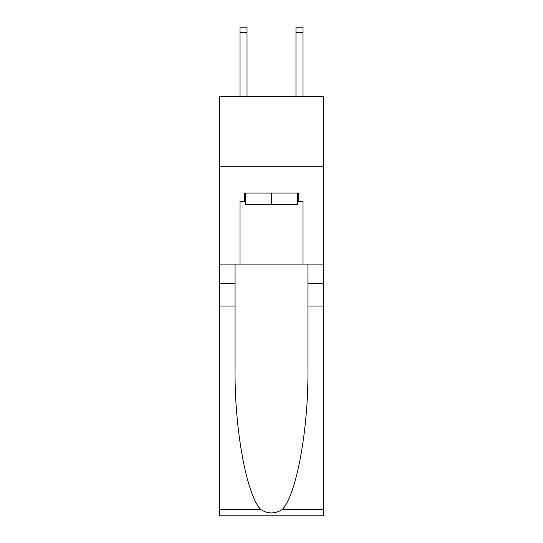 <?xml version="1.0" encoding="UTF-8"?>
<svg xmlns="http://www.w3.org/2000/svg" width="543" height="543" viewBox="0 0 543 543"><rect width="100%" height="100%" fill="white"/><g stroke="black" fill="none" stroke-linecap="round" stroke-linejoin="round"><path stroke-width="0.81" d="M323.248 166.178L323.248 96.247L219.752 96.247L219.752 166.178L323.248 166.178L323.248 264.088L302.974 264.088L302.974 201.426L298.494 201.426L298.494 193.036L244.506 193.036L244.506 201.426L245.348 201.426M297.652 193.036L297.652 204.222L245.348 204.222L245.348 193.036M271.5 193.036L271.5 204.222M282.319 509.47L323.248 509.47L323.248 515.85L219.752 515.85L219.752 306.048L235.065 306.048L235.065 368.419C234.318 428.04 246.413 494.639 260.681 509.47C267.889 514.072 275.097 514.072 282.319 509.47C296.587 494.639 308.682 428.04 307.935 368.419L307.935 264.088M307.935 306.048L323.248 306.048L323.248 264.088M219.752 306.048L219.752 166.178M235.065 264.088L235.065 306.048M323.248 509.47L323.248 306.048M219.752 264.088L240.026 264.088L240.026 201.426L244.506 201.426M240.026 264.088L302.974 264.088M297.652 201.426L298.494 201.426M247.024 96.247L247.024 32.743L240.026 32.743L240.026 27.15L247.024 27.15L247.024 32.743M240.026 96.247L240.026 32.743M302.974 96.247L302.974 27.15L295.976 27.15L295.976 96.247M307.935 283.67L323.248 283.67M235.065 283.67L219.752 283.67M219.752 509.47L260.681 509.47M247.024 27.15L240.026 27.15M295.976 32.743L302.974 32.743"/></g></svg>
